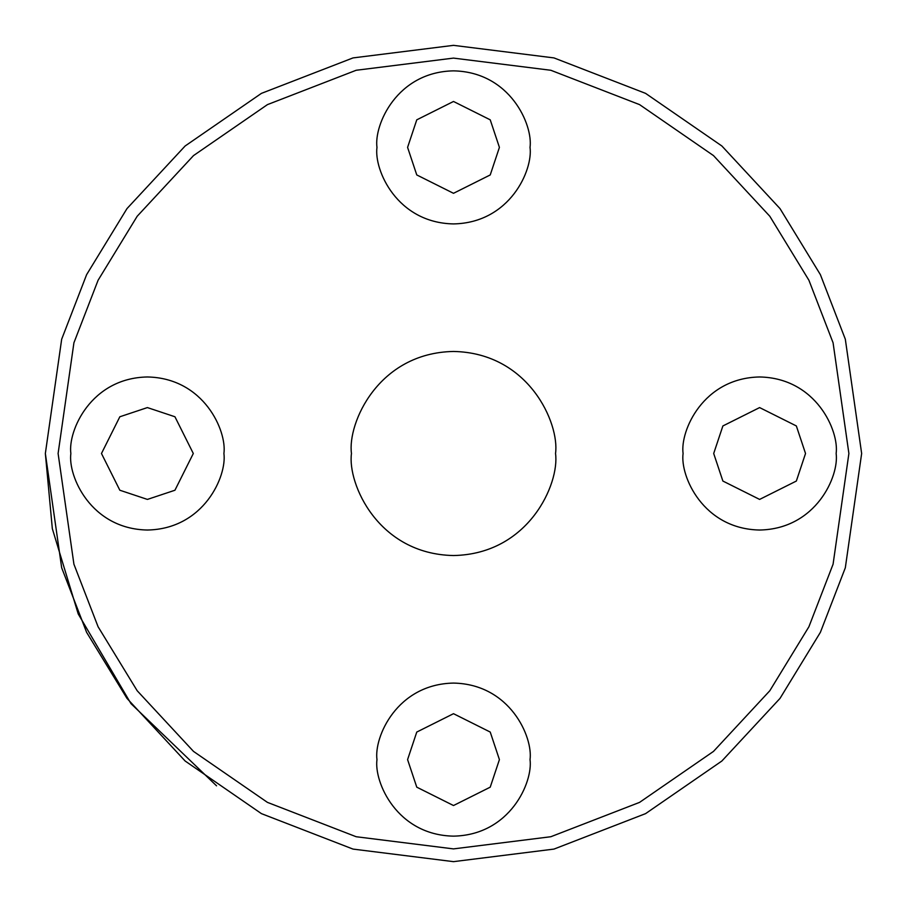 <?xml version="1.0" encoding="UTF-8"?>
<svg xmlns="http://www.w3.org/2000/svg" width="907" height="907" viewBox="0 0 907 907"><rect width="100%" height="100%" fill="white"/><g stroke="black" fill="none" stroke-linecap="round" stroke-linejoin="round"><path stroke-width="1.36" d="M759.613 407.583L722.879 425.95L713.696 453.5L722.879 481.05L759.613 499.417L796.346 481.05L805.529 453.5L796.346 425.95L759.613 407.583M453.5 713.696L490.233 732.062L499.417 759.613L490.233 787.163L453.5 805.529L490.233 787.163L499.417 759.613L490.233 732.062L453.5 713.696L416.767 732.062L407.583 759.613L416.767 787.163L453.5 805.529M453.5 101.471L490.233 119.837L499.417 147.388L490.233 174.938L453.5 193.304L490.233 174.938L499.417 147.388L490.233 119.837L453.5 101.471L416.767 119.837L407.583 147.388L416.767 174.938L453.5 193.304M453.5 70.859C510.142 71.902 533.101 125.007 530.028 147.388C533.101 169.768 510.142 222.873 453.5 223.916C510.142 222.873 533.101 169.768 530.028 147.388C533.101 125.007 510.142 71.902 453.5 70.859C396.858 71.902 373.899 125.007 376.972 147.388C373.899 169.768 396.858 222.873 453.5 223.916M453.5 848.895L356.168 836.73L267.429 802.378L193.508 751.404L137.184 690.737L98.092 626.76L73.921 564.211L58.105 453.5L73.921 342.789L98.092 280.24L137.184 216.263L193.508 155.596L267.429 104.622L356.168 70.27L453.5 58.105L550.832 70.27L639.571 104.622L713.492 155.596L769.816 216.263L808.908 280.24L833.079 342.789L848.895 453.5L833.079 564.211L808.908 626.76L769.816 690.737L713.492 751.404L639.571 802.378L550.832 836.73L453.5 848.895M453.5 351.463C377.981 352.857 347.358 423.648 351.463 453.5C347.358 483.352 377.981 554.143 453.5 555.538C529.019 554.143 559.642 483.352 555.538 453.5C559.642 423.648 529.019 352.857 453.5 351.463C529.019 352.857 559.642 423.648 555.538 453.5C559.642 483.352 529.019 554.143 453.5 555.538M376.972 759.613C373.899 781.993 396.858 835.098 453.5 836.141C510.142 835.098 533.101 781.993 530.028 759.613C533.101 737.232 510.142 684.127 453.5 683.084C396.858 684.127 373.899 737.232 376.972 759.613M70.859 453.5C67.787 475.88 90.745 528.985 147.388 530.028C204.03 528.985 226.988 475.88 223.916 453.5C226.988 431.12 204.03 378.015 147.388 376.972C90.745 378.015 67.787 431.12 70.859 453.5M683.084 453.5C680.012 475.88 702.97 528.985 759.613 530.028C816.255 528.985 839.213 475.88 836.141 453.5C839.213 431.12 816.255 378.015 759.613 376.972C702.97 378.015 680.012 431.12 683.084 453.5M147.388 376.972C204.03 378.015 226.988 431.12 223.916 453.5C226.988 475.88 204.03 528.985 147.388 530.028M147.388 407.583L119.837 416.767L101.471 453.5L119.837 490.233L147.388 499.417L174.938 490.233L193.304 453.5L174.938 416.767L147.388 407.583M453.5 683.084C510.142 684.127 533.101 737.232 530.028 759.613C533.101 781.993 510.142 835.098 453.5 836.141M861.65 453.5L845.324 339.218L820.382 274.651L780.02 208.61L721.87 145.993L645.569 93.364L553.973 57.912L453.5 45.35L353.027 57.912L261.431 93.364L185.13 145.993L126.98 208.61L86.619 274.651L61.676 339.218L45.35 453.5L61.676 567.782L86.619 632.349L126.98 698.39L185.13 761.007L261.431 813.636L353.027 849.088L453.5 861.65L553.973 849.088L645.569 813.636L721.87 761.007L780.02 698.39L820.382 632.349L845.324 567.782L861.65 453.5M45.35 453.5L52.334 528.679L78.217 613.96L130.959 703.605L216.546 785.825"/></g></svg>
